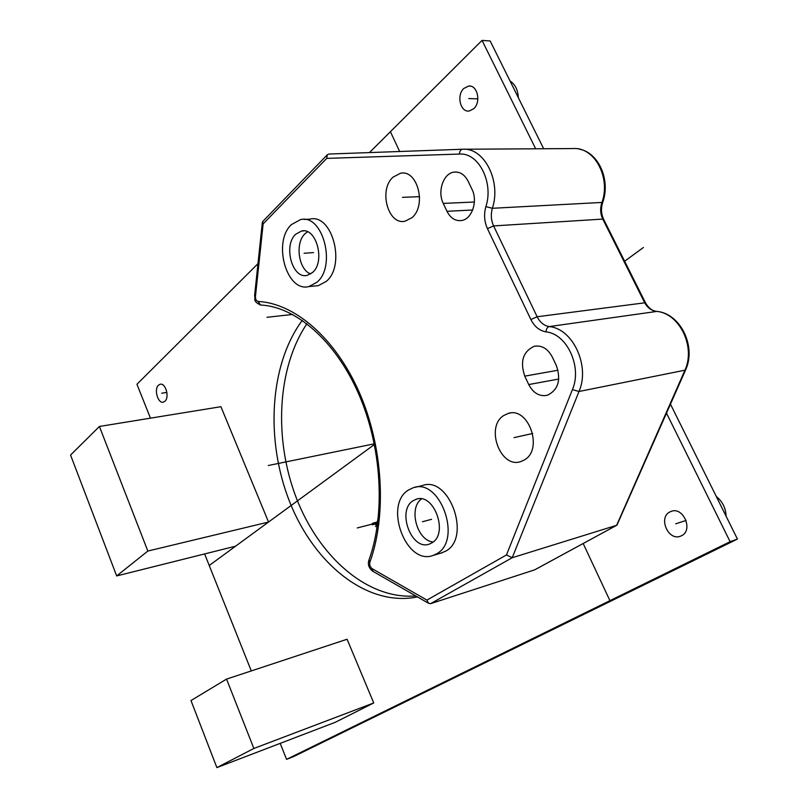 <?xml version="1.0" encoding="UTF-8"?>
<svg xmlns="http://www.w3.org/2000/svg" width="808" height="808" viewBox="0 0 808 808"><rect width="100%" height="100%" fill="white"/><g stroke="black" fill="none" stroke-linecap="round" stroke-linejoin="round"><path stroke-width="1.21" d="M369.468 152.581L482.043 40.4L535.684 148.793M482.043 40.4L490.183 40.996L543.673 148.743M670.499 404.212L737.441 539.077L293.738 756.52L286.567 759.358L280.194 743.37M666.529 413.201L730.109 541.683L737.441 539.077M417.473 596.92C367.408 607.242 314.544 564.247 289.981 502.616C265.266 440.946 269.236 364.964 302.283 320.342M730.109 541.683L286.567 759.358M251.288 670.923L204.616 553.924M150.46 418.16L136.946 384.275L257.974 263.671M463.843 88.446L468.559 86.082C477.366 84.547 481.386 102.202 473.71 108.747L469.165 110.999C460.358 112.595 456.237 95.142 463.843 88.446M158.479 385.194L160.136 384.265C165.549 382.568 169.741 397.304 164.953 401.253L163.368 402.142C157.944 403.838 153.742 389.234 158.479 385.194M681.498 535.765C693.587 530.361 683.275 506.303 671.115 511.393L669.903 511.929C657.954 517.534 668.327 541.35 680.528 536.189L681.498 535.765M216.877 767.6L335.32 722.271L373.73 702.96L347.087 639.249L226.543 679.104L190.981 700.546L216.877 767.6L253.863 748.46L226.543 679.104M116.675 575.942L235.593 546.178L268.539 522.049L220.917 406.697L99.404 426.473L70.559 455.055L116.675 575.942L147.844 551.056L99.404 426.473M524.756 376.124L528.735 384.558C533.341 393.203 539.542 396.779 547.339 395.274C558.247 389.921 561.247 379.992 556.338 365.489L552.228 356.904C547.662 348.511 541.633 344.986 534.118 346.339C522.998 351.631 519.877 361.56 524.756 376.124L558.055 370.236M421.554 498.93C408.151 507.919 416.968 540.815 433.149 541.986M310.656 273.952C298.485 269.761 294.748 242.855 305.091 233.663L307.505 231.785M440.764 553.187L445.632 551.177C471.791 537.744 449.147 475.064 422.251 485.608L415.191 487.305M524.422 459.914C543.744 449.248 528.402 406.161 508.04 413.494L503.788 415.494C484.941 426.856 500.455 469.044 520.887 461.55L524.422 459.914M304.071 219.433L309.898 219.14C332.31 213.262 346.087 265.458 326.23 281.426L318.211 285.689L315.07 285.981M393.062 177.134L400.475 173.266C417.504 169.185 426.927 205.656 411.908 217.706L405.101 221.2C388.062 225.432 378.376 189.789 393.062 177.134M446.986 211.302L443.259 203.404C437.229 191.617 443.299 173.397 453.894 172.134C459.863 171.468 464.6 174.498 468.125 181.214L471.963 189.244C478.084 201.071 471.983 219.14 461.631 220.523C455.439 221.301 450.551 218.221 446.986 211.302L472.67 210.009M431.795 542.946L429.412 544.067C411.524 551.157 396.415 510.393 413.171 500.687L416.12 499.283C433.926 492.264 448.995 533.856 431.795 542.946M436.593 553.813C462.721 540.34 439.996 477.235 413.13 487.8L408.474 490.032C383.335 504.899 406.161 566.135 433.199 555.389L436.593 553.813M295.718 234.219C282.972 245.531 292.334 279.386 307.151 275.366L312.575 272.458C325.614 261.681 316.403 227.078 301.586 231.017L295.718 234.219M291.466 224.573L300.495 219.614C322.877 213.706 336.714 266.236 316.908 282.285L308.909 286.567C286.517 292.658 272.336 241.834 291.466 224.573M463.954 149.238L573.155 148.561C594.486 146.733 611.181 177.861 601.788 202.858C600.011 208.504 600.334 213.918 602.778 219.089L644.521 302.404C647.269 307.585 651.197 310.565 656.298 311.353C679.528 313.009 696.122 347.127 684.709 370.71L616.625 525.301L512.221 557.722L506.464 554.955L572.407 389.618C582.366 366.943 566.964 333.765 545.966 331.866C539.471 330.704 534.442 326.594 530.876 319.524L487.446 228.664C484.275 221.624 483.75 214.282 485.881 206.626C493.92 182.487 478.538 152.379 459.449 154.065L326.695 158.388L263.135 223.897L255.449 296.465C255.409 299.293 256.288 300.95 258.106 301.445C294.486 303.273 335.128 337.663 359.126 392.052C383.083 446.39 387.022 515.019 369.811 562.408L369.741 565.378L371.539 568.337L426.927 600.091L506.464 554.955M685.406 370.367L616.928 525.17L534.644 569.852L430.533 603.687L428.472 603.233L426.927 600.091M462.469 149.248L328.896 154.035L327.331 154.752L326.695 158.388M262.64 221.594L263.135 223.897M534.644 569.852L535.239 569.529M415.777 595.94C367.448 599.839 319.069 556.924 296.395 498.132C273.68 439.239 277.013 367.983 306.949 323.725M510.01 80.921C515.13 84.305 517.918 89.91 518.352 97.728M726.089 516.211C725.786 508.091 722.534 501.526 716.322 496.526M373.73 702.96L253.863 748.46M268.539 522.049L147.844 551.056M643.4 247.49L624.645 261.226M374.468 444.461L209.232 565.489M609.929 600.667L583.184 543.511M399.667 151.5L390.405 131.714M373.185 444.046L268.306 465.509M431.533 519.322L422.453 521.736L431.533 519.322M532.704 433.482L514.06 437.613M304.111 253.268L313.464 252.591L304.111 253.268M402.455 197.344L419.604 196.667M292.617 314.443L266.994 317.291M377.74 522.655L357.257 527.957M376.73 529.563L377.033 523.574L372.256 524.806L372.478 523.281L377.255 522.049L378.407 516.878M378.851 524.17L375.649 524.998M375.427 526.523L377.275 526.048M468.761 98.576L477.861 98.849M161.711 393.213L166.892 392.435M686.093 520.443L675.68 523.816M528.735 384.558L558.783 379.033M474.377 202.02L443.259 203.404M430.533 603.687L512.221 557.722L579.013 391.486C590.315 365.994 572.882 328.614 549.238 326.584C544.047 325.685 540.017 322.402 537.148 316.756L493.597 225.917C491.062 220.291 490.648 214.423 492.355 208.292C501.485 181.143 484.093 147.248 462.6 149.238C460.681 149.541 459.631 151.157 459.449 154.065M545.966 331.866C546.269 328.906 547.37 327.149 549.238 326.584L656.965 311.403C680.558 313.575 696.597 346.652 685.538 370.074L579.013 391.486L572.407 389.618M530.876 319.524L537.148 316.756L645.44 302.727C648.37 307.868 652.016 310.737 656.379 311.343M487.446 228.664L493.597 225.917L602.778 219.089L603.758 219.564L645.309 302.465M485.881 206.626L492.355 208.292L602.728 202.394C610.757 180.245 598.728 152.49 579.205 149.116M255.449 296.465L254.601 295.637M258.106 301.445L260.519 305.03L261.317 305.081M369.811 562.408L368.993 559.944M371.902 568.569L373.134 571.458M534.118 346.339L536.502 345.965M417.413 498.96L416.12 499.283M442.239 552.753L433.199 555.389M510.212 413.05L508.04 413.494M301.586 231.017L303.899 230.886M308.909 286.567L318.211 285.689M456.964 172.064L453.894 172.134M327.331 154.752L262.549 221.695M262.337 222.402L254.581 295.819C255.833 299.344 252.106 300.778 260.57 305.04C294.839 306.434 334.886 339.784 358.378 393.284C381.891 446.652 385.689 514.221 368.832 560.388C367.63 564.388 368.862 567.974 372.538 571.115L428.472 603.233M602.657 202.596C600.859 208.353 601.172 213.898 603.596 219.231M616.928 525.17L534.967 569.711M468.559 86.082L470.448 86.163M671.731 511.201L671.115 511.393"/></g></svg>
